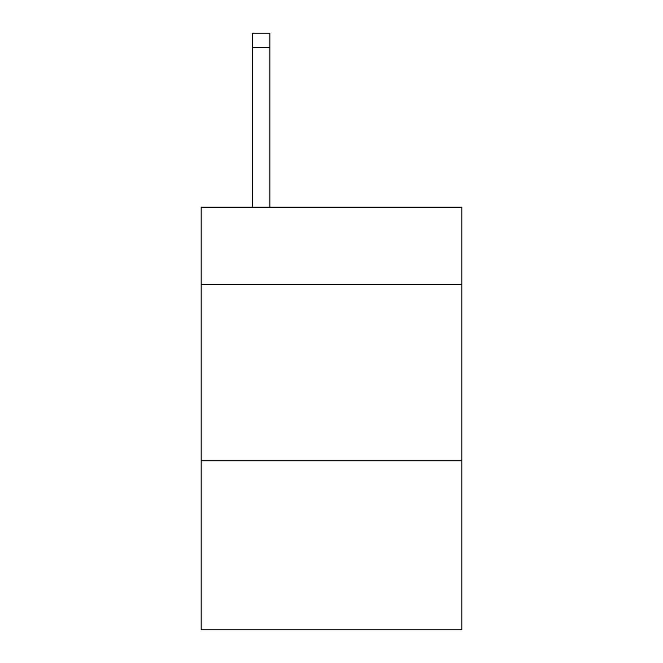 <?xml version="1.0" encoding="UTF-8"?>
<svg xmlns="http://www.w3.org/2000/svg" width="663" height="663" viewBox="0 0 663 663"><rect width="100%" height="100%" fill="white"/><g stroke="black" fill="none" stroke-linecap="round" stroke-linejoin="round"><path stroke-width="0.99" d="M461.829 284.651L461.829 207.154L201.171 207.154L201.171 284.651L461.829 284.651L461.829 629.85L201.171 629.85L201.171 284.651M461.829 460.777L201.171 460.777M269.858 207.154L269.858 47.239L252.247 47.239L252.247 33.15L269.858 33.15L269.858 47.239M252.247 207.154L252.247 47.239"/></g></svg>
